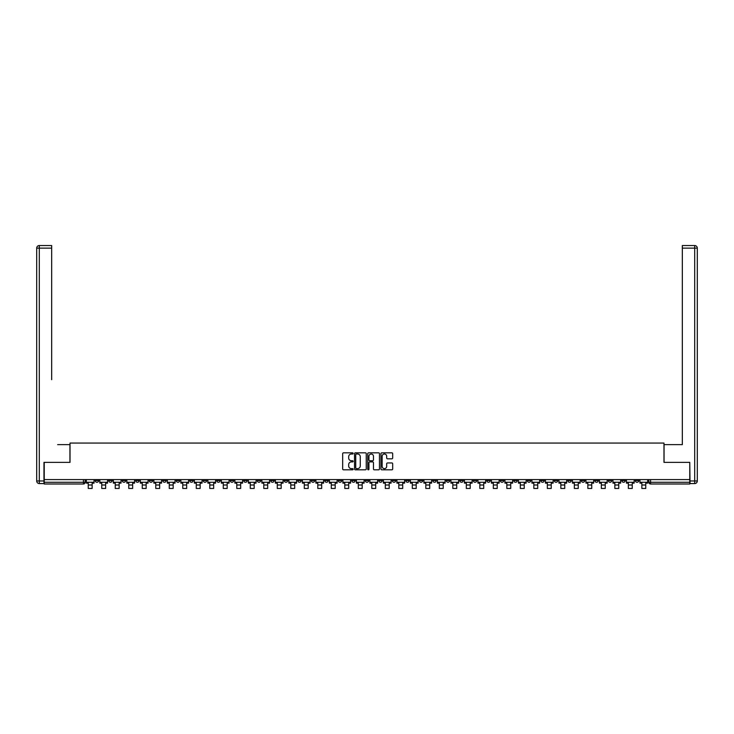 <?xml version="1.0" encoding="UTF-8"?>
<svg xmlns="http://www.w3.org/2000/svg" width="734" height="734" viewBox="0 0 734 734"><rect width="100%" height="100%" fill="white"/><g stroke="black" fill="none" stroke-linecap="round" stroke-linejoin="round"><path stroke-width="1.1" d="M353.155 453.419A0.596 0.596 0 0 0 352.559 452.832L343.53 452.832A0.853 0.853 0 0 0 342.677 453.676L342.677 468.971A0.853 0.853 0 0 0 343.53 469.824L352.559 469.824A0.596 0.596 0 0 0 353.155 469.228A0.596 0.596 0 0 0 352.559 468.631L351.384 468.631A2.716 2.716 0 0 1 348.668 465.916L348.668 464.64A2.716 2.716 0 0 1 351.384 461.915L352.559 461.915A0.596 0.596 0 0 0 353.155 461.328A0.596 0.596 0 0 0 352.559 460.732L351.384 460.732A2.716 2.716 0 0 1 348.668 458.016L348.668 456.741A2.716 2.716 0 0 1 351.384 454.016L352.559 454.016A0.596 0.596 0 0 0 353.155 453.419M540.802 479.586L540.802 480.541L544.27 480.541A1.734 1.734 0 0 1 542.536 482.275A1.734 1.734 0 0 1 540.802 480.541L540.802 479.586M459.787 479.586L459.787 480.541L463.255 480.541A1.734 1.734 0 0 1 461.521 482.275A1.734 1.734 0 0 1 459.787 480.541L459.787 479.586M446.29 479.586L446.29 480.541L449.749 480.541A1.734 1.734 0 0 1 448.015 482.275A1.734 1.734 0 0 1 446.29 480.541L446.29 479.586M365.266 479.586L365.266 480.541L368.734 480.541A1.734 1.734 0 0 1 367 482.275A1.734 1.734 0 0 1 365.266 480.541L365.266 479.586M351.769 479.586L351.769 480.541L355.228 480.541A1.734 1.734 0 0 1 353.494 482.275A1.734 1.734 0 0 1 351.769 480.541L351.769 479.586M338.264 479.586L338.264 480.541L341.723 480.541A1.734 1.734 0 0 1 339.998 482.275A1.734 1.734 0 0 1 338.264 480.541L338.264 479.586M311.262 479.586L311.262 480.541L314.721 480.541A1.734 1.734 0 0 1 312.987 482.275A1.734 1.734 0 0 1 311.262 480.541L311.262 479.586M284.251 480.541L284.251 479.586L284.251 480.541A1.734 1.734 0 0 0 285.985 482.275A1.734 1.734 0 0 1 284.251 480.541L287.71 480.541A1.734 1.734 0 0 1 285.985 482.275A1.734 1.734 0 0 0 287.71 480.541L287.71 479.586L287.71 480.541M270.745 480.541L270.745 479.586L270.745 480.541A1.734 1.734 0 0 0 272.479 482.275A1.734 1.734 0 0 1 270.745 480.541L274.213 480.541A1.734 1.734 0 0 1 272.479 482.275M257.249 480.541L257.249 479.586L257.249 480.541A1.734 1.734 0 0 0 258.974 482.275A1.734 1.734 0 0 1 257.249 480.541L260.708 480.541A1.734 1.734 0 0 1 258.974 482.275A1.734 1.734 0 0 0 260.708 480.541L260.708 479.586L260.708 480.541M243.743 479.586L243.743 480.541L247.202 480.541A1.734 1.734 0 0 1 245.477 482.275A1.734 1.734 0 0 1 243.743 480.541L243.743 479.586M230.237 479.586L230.237 480.541L233.706 480.541A1.734 1.734 0 0 1 231.972 482.275A1.734 1.734 0 0 1 230.237 480.541L230.237 479.586M216.741 479.586L216.741 480.541L220.2 480.541A1.734 1.734 0 0 1 218.466 482.275A1.734 1.734 0 0 1 216.741 480.541L216.741 479.586M203.235 480.541L203.235 479.586L203.235 480.541A1.734 1.734 0 0 0 204.97 482.275A1.734 1.734 0 0 1 203.235 480.541L206.694 480.541A1.734 1.734 0 0 1 204.97 482.275M176.233 480.541L176.233 479.586L176.233 480.541A1.734 1.734 0 0 0 177.958 482.275A1.734 1.734 0 0 1 176.233 480.541L179.692 480.541A1.734 1.734 0 0 1 177.958 482.275A1.734 1.734 0 0 0 179.692 480.541L179.692 479.586L179.692 480.541M162.728 480.541L162.728 479.586L162.728 480.541A1.734 1.734 0 0 0 164.462 482.275A1.734 1.734 0 0 1 162.728 480.541L166.187 480.541A1.734 1.734 0 0 1 164.462 482.275A1.734 1.734 0 0 0 166.187 480.541L166.187 479.586L166.187 480.541M149.222 480.541L149.222 479.586L149.222 480.541A1.734 1.734 0 0 0 150.956 482.275A1.734 1.734 0 0 1 149.222 480.541L152.69 480.541A1.734 1.734 0 0 1 150.956 482.275A1.734 1.734 0 0 0 152.69 480.541L152.69 479.586L152.69 480.541M135.717 480.541L135.717 479.586L135.717 480.541A1.734 1.734 0 0 0 137.451 482.275A1.734 1.734 0 0 1 135.717 480.541L139.185 480.541A1.734 1.734 0 0 1 137.451 482.275M122.22 480.541L122.22 479.586L122.22 480.541A1.734 1.734 0 0 0 123.945 482.275A1.734 1.734 0 0 1 122.22 480.541L125.679 480.541A1.734 1.734 0 0 1 123.945 482.275A1.734 1.734 0 0 0 125.679 480.541L125.679 479.586L125.679 480.541M108.715 480.541L108.715 479.586L108.715 480.541A1.734 1.734 0 0 0 110.449 482.275A1.734 1.734 0 0 1 108.715 480.541L112.174 480.541A1.734 1.734 0 0 1 110.449 482.275A1.734 1.734 0 0 0 112.174 480.541L112.174 479.586L112.174 480.541M391.828 458.814A0.853 0.853 0 0 0 392.681 457.97L392.681 453.676A0.853 0.853 0 0 0 391.828 452.832L381.808 452.832A0.853 0.853 0 0 0 380.955 453.676L380.955 468.971A0.853 0.853 0 0 0 381.808 469.824L391.828 469.824A0.853 0.853 0 0 0 392.681 468.971L392.681 463.787A0.853 0.853 0 0 0 391.828 462.943L387.543 462.943A0.853 0.853 0 0 0 386.69 463.787L386.69 466.356A2.275 2.275 0 0 1 384.414 468.631A2.275 2.275 0 0 1 382.148 466.356L382.148 456.291A2.275 2.275 0 0 1 384.414 454.016A2.275 2.275 0 0 1 386.69 456.291L386.69 457.97A0.853 0.853 0 0 0 387.543 458.814L391.828 458.814M46.132 245.541L39.297 245.541L51.674 245.541L46.132 245.541L51.674 245.541L51.674 248.138L39.297 248.138L39.297 480.972L43.967 480.972L43.967 462.365L70.024 462.365L70.024 443.061L663.976 443.061L663.976 462.365L689.767 462.365L689.767 479.586L44.233 479.586L44.233 482.275L85.172 482.275L85.172 479.586M44.233 462.365L44.233 479.586M366.257 453.676A0.853 0.853 0 0 0 365.404 452.832L355.384 452.832A0.853 0.853 0 0 0 354.531 453.676L354.531 468.971A0.853 0.853 0 0 0 355.384 469.824L365.404 469.824A0.853 0.853 0 0 0 366.257 468.971L366.257 453.676M368.596 452.832L378.616 452.832A0.853 0.853 0 0 1 379.469 453.676L379.469 468.971A0.853 0.853 0 0 1 378.616 469.824L374.331 469.824A0.853 0.853 0 0 1 373.478 468.971L373.478 462.769A0.853 0.853 0 0 0 372.624 461.915L369.78 461.915A0.853 0.853 0 0 0 368.936 462.769L368.936 469.228A0.596 0.596 0 0 1 368.34 469.824A0.596 0.596 0 0 1 367.743 469.228L367.743 453.676A0.853 0.853 0 0 1 368.596 452.832M648.828 479.586L648.828 482.275L689.767 482.275L689.767 484L650.563 484A1.734 1.734 0 0 1 648.828 482.275A1.734 1.734 0 0 0 650.563 484L650.563 479.586M689.767 479.586L689.767 482.275M85.172 482.275A1.734 1.734 0 0 1 83.437 484L44.233 484L44.233 482.275M638.791 479.586L638.791 480.541A1.734 1.734 0 0 1 637.057 482.275A1.734 1.734 0 0 1 635.323 480.541L638.791 480.541M635.323 479.586L635.323 480.541M625.285 479.586L625.285 480.541A1.734 1.734 0 0 1 623.551 482.275A1.734 1.734 0 0 1 621.826 480.541L625.285 480.541M621.826 479.586L621.826 480.541M611.78 480.541L611.78 479.586L611.78 480.541A1.734 1.734 0 0 1 610.055 482.275A1.734 1.734 0 0 1 608.321 480.541L611.78 480.541A1.734 1.734 0 0 1 610.055 482.275M608.321 479.586L608.321 480.541M598.283 479.586L598.283 480.541A1.734 1.734 0 0 1 596.549 482.275A1.734 1.734 0 0 1 594.815 480.541A1.734 1.734 0 0 0 596.549 482.275M594.815 479.586L594.815 480.541L598.283 480.541M584.778 479.586L584.778 480.541A1.734 1.734 0 0 1 583.044 482.275A1.734 1.734 0 0 1 581.31 480.541L584.778 480.541A1.734 1.734 0 0 1 583.044 482.275M581.31 479.586L581.31 480.541M571.272 479.586L571.272 480.541A1.734 1.734 0 0 1 569.538 482.275A1.734 1.734 0 0 1 567.813 480.541A1.734 1.734 0 0 0 569.538 482.275M567.813 479.586L567.813 480.541L571.272 480.541M557.767 479.586L557.767 480.541A1.734 1.734 0 0 1 556.042 482.275A1.734 1.734 0 0 1 554.308 480.541L557.767 480.541M554.308 479.586L554.308 480.541M544.27 479.586L544.27 480.541A1.734 1.734 0 0 1 542.536 482.275M530.765 479.586L530.765 480.541A1.734 1.734 0 0 1 529.03 482.275A1.734 1.734 0 0 1 527.306 480.541L530.765 480.541M527.306 479.586L527.306 480.541M517.259 479.586L517.259 480.541A1.734 1.734 0 0 1 515.534 482.275A1.734 1.734 0 0 1 513.8 480.541L517.259 480.541M513.8 479.586L513.8 480.541M503.763 479.586L503.763 480.541A1.734 1.734 0 0 1 502.028 482.275A1.734 1.734 0 0 1 500.294 480.541A1.734 1.734 0 0 0 502.028 482.275M500.294 479.586L500.294 480.541L503.763 480.541M490.257 479.586L490.257 480.541A1.734 1.734 0 0 1 488.523 482.275A1.734 1.734 0 0 1 486.798 480.541L490.257 480.541M486.798 479.586L486.798 480.541M476.751 479.586L476.751 480.541A1.734 1.734 0 0 1 475.026 482.275A1.734 1.734 0 0 1 473.292 480.541L476.751 480.541M473.292 479.586L473.292 480.541M463.255 479.586L463.255 480.541M449.749 479.586L449.749 480.541L449.749 479.586M436.244 479.586L436.244 480.541A1.734 1.734 0 0 1 434.51 482.275A1.734 1.734 0 0 1 432.785 480.541L436.244 480.541M432.785 479.586L432.785 480.541M422.738 479.586L422.738 480.541A1.734 1.734 0 0 1 421.013 482.275A1.734 1.734 0 0 1 419.279 480.541L422.738 480.541M419.279 479.586L419.279 480.541M409.242 479.586L409.242 480.541A1.734 1.734 0 0 1 407.508 482.275A1.734 1.734 0 0 1 405.774 480.541L409.242 480.541M405.774 479.586L405.774 480.541M395.736 479.586L395.736 480.541A1.734 1.734 0 0 1 394.002 482.275A1.734 1.734 0 0 1 392.277 480.541L395.736 480.541M392.277 479.586L392.277 480.541M382.231 479.586L382.231 480.541A1.734 1.734 0 0 1 380.506 482.275A1.734 1.734 0 0 1 378.772 480.541L382.231 480.541M378.772 479.586L378.772 480.541M368.734 479.586L368.734 480.541A1.734 1.734 0 0 1 367 482.275M355.228 479.586L355.228 480.541M341.723 480.541L341.723 479.586L341.723 480.541A1.734 1.734 0 0 1 339.998 482.275M328.226 479.586L328.226 480.541A1.734 1.734 0 0 1 326.492 482.275A1.734 1.734 0 0 1 324.758 480.541A1.734 1.734 0 0 0 326.492 482.275A1.734 1.734 0 0 0 328.226 480.541L324.758 480.541L324.758 479.586M314.721 480.541L314.721 479.586L314.721 480.541A1.734 1.734 0 0 1 312.987 482.275M301.215 479.586L301.215 480.541A1.734 1.734 0 0 1 299.49 482.275A1.734 1.734 0 0 1 297.756 480.541A1.734 1.734 0 0 0 299.49 482.275M297.756 479.586L297.756 480.541L301.215 480.541M274.213 479.586L274.213 480.541L274.213 479.586M247.202 480.541L247.202 479.586L247.202 480.541A1.734 1.734 0 0 1 245.477 482.275M233.706 480.541L233.706 479.586L233.706 480.541A1.734 1.734 0 0 1 231.972 482.275M220.2 480.541L220.2 479.586L220.2 480.541A1.734 1.734 0 0 1 218.466 482.275M206.694 479.586L206.694 480.541L206.694 479.586M193.198 480.541L193.198 479.586L193.198 480.541A1.734 1.734 0 0 1 191.464 482.275A1.734 1.734 0 0 1 189.73 480.541L193.198 480.541A1.734 1.734 0 0 1 191.464 482.275M189.73 479.586L189.73 480.541M139.185 479.586L139.185 480.541L139.185 479.586M98.677 479.586L98.677 480.541A1.734 1.734 0 0 1 96.943 482.275A1.734 1.734 0 0 1 95.209 480.541A1.734 1.734 0 0 0 96.943 482.275A1.734 1.734 0 0 0 98.677 480.541L98.677 479.586M95.209 479.586L95.209 480.541L98.677 480.541M356.32 454.016A0.596 0.596 0 0 0 355.724 454.612L355.724 468.035A0.596 0.596 0 0 0 356.32 468.631L357.55 468.631A2.716 2.716 0 0 0 360.266 465.916L360.266 456.741A2.716 2.716 0 0 0 357.55 454.016L356.32 454.016M373.478 456.337A2.275 2.275 0 0 0 371.202 454.062A2.275 2.275 0 0 0 368.936 456.337L368.936 459.879A0.853 0.853 0 0 0 369.78 460.732L372.624 460.732A0.853 0.853 0 0 0 373.478 459.879L373.478 456.337M86.337 482.275L94.044 482.275L94.044 483.137L92.135 483.137L92.135 488.459L88.245 488.459L88.245 483.137L86.337 483.137L86.337 479.586M94.044 482.275L94.044 479.586M69.941 462.365L69.941 444.62L57.647 444.62M51.674 248.138L51.674 379.698M43.967 480.972L43.967 483.568L39.297 483.568A2.597 2.597 0 0 1 36.7 480.972L36.7 248.138A2.597 2.597 0 0 1 39.297 245.541A2.597 2.597 0 0 0 36.7 248.138A2.597 2.597 0 0 1 39.297 245.541A2.597 2.597 0 0 0 36.7 248.138L39.297 248.138L39.297 245.541M676.353 444.62L682.326 444.62L682.326 245.541L694.703 245.541L682.326 245.541M664.059 462.365L664.059 444.62L682.326 444.62L682.326 379.698M690.033 480.972L694.703 480.972L694.703 248.138L697.3 248.138A2.597 2.597 0 0 0 694.703 245.541A2.597 2.597 0 0 1 697.3 248.138L697.3 480.972A2.597 2.597 0 0 1 694.703 483.568L690.033 483.568L689.767 462.365M99.842 482.275L107.549 482.275L107.549 483.137L105.641 483.137L105.641 488.459L101.751 488.459L101.751 483.137L99.842 483.137L99.842 479.586M107.549 482.275L107.549 479.586M113.348 482.275L121.046 482.275L121.046 483.137L119.147 483.137L119.147 488.459L115.247 488.459L115.247 483.137L113.348 483.137L113.348 479.586M121.046 482.275L121.046 479.586M126.844 482.275L134.551 482.275L134.551 483.137L132.652 483.137L132.652 488.459L128.753 488.459L128.753 483.137L126.844 483.137L126.844 479.586M134.551 482.275L134.551 479.586M140.35 482.275L148.057 482.275L148.057 483.137L146.149 483.137L146.149 488.459L142.258 488.459L142.258 483.137L140.35 483.137L140.35 479.586M148.057 482.275L148.057 479.586M153.856 482.275L161.553 482.275L161.553 483.137L159.654 483.137L159.654 488.459L155.755 488.459L155.755 483.137L153.856 483.137L153.856 479.586M161.553 482.275L161.553 479.586M167.361 482.275L175.059 482.275L175.059 483.137L173.16 483.137L173.16 488.459L169.26 488.459L169.26 483.137L167.361 483.137L167.361 479.586M175.059 482.275L175.059 479.586M180.858 482.275L188.565 482.275L188.565 483.137L186.656 483.137L186.656 488.459L182.766 488.459L182.766 483.137L180.858 483.137L180.858 479.586M188.565 482.275L188.565 479.586M194.363 482.275L202.07 482.275L202.07 483.137L200.162 483.137L200.162 488.459L196.272 488.459L196.272 483.137L194.363 483.137L194.363 479.586M202.07 482.275L202.07 479.586M207.869 482.275L215.567 482.275L215.567 483.137L213.667 483.137L213.667 488.459L209.768 488.459L209.768 483.137L207.869 483.137L207.869 479.586M215.567 482.275L215.567 479.586M221.365 482.275L229.072 482.275L229.072 483.137L227.164 483.137L227.164 488.459L223.274 488.459L223.274 483.137L221.365 483.137L221.365 479.586M229.072 482.275L229.072 479.586M234.871 482.275L242.578 482.275L242.578 483.137L240.669 483.137L240.669 488.459L236.779 488.459L236.779 483.137L234.871 483.137L234.871 479.586M242.578 482.275L242.578 479.586M248.376 482.275L256.074 482.275L256.074 483.137L254.175 483.137L254.175 488.459L250.276 488.459L250.276 483.137L248.376 483.137L248.376 479.586M256.074 482.275L256.074 479.586M261.873 482.275L269.58 482.275L269.58 483.137L267.681 483.137L267.681 488.459L263.781 488.459L263.781 483.137L261.873 483.137L261.873 479.586M269.58 482.275L269.58 479.586M275.378 482.275L283.085 482.275L283.085 483.137L281.177 483.137L281.177 488.459L277.287 488.459L277.287 483.137L275.378 483.137L275.378 479.586M283.085 482.275L283.085 479.586M288.884 482.275L296.582 482.275L296.582 483.137L294.683 483.137L294.683 488.459L290.783 488.459L290.783 483.137L288.884 483.137L288.884 479.586M296.582 482.275L296.582 479.586M302.39 482.275L310.087 482.275L310.087 483.137L308.188 483.137L308.188 488.459L304.289 488.459L304.289 483.137L302.39 483.137L302.39 479.586M310.087 482.275L310.087 479.586M315.886 482.275L323.593 482.275L323.593 483.137L321.685 483.137L321.685 488.459L317.794 488.459L317.794 483.137L315.886 483.137L315.886 479.586M323.593 482.275L323.593 479.586M329.392 482.275L337.099 482.275L337.099 483.137L335.19 483.137L335.19 488.459L331.291 488.459L331.291 483.137L329.392 483.137L329.392 479.586M337.099 482.275L337.099 479.586M342.897 482.275L350.595 482.275L350.595 483.137L348.696 483.137L348.696 488.459L344.796 488.459L344.796 483.137L342.897 483.137L342.897 479.586M350.595 482.275L350.595 479.586M356.394 482.275L364.101 482.275L364.101 483.137L362.192 483.137L362.192 488.459L358.302 488.459L358.302 483.137L356.394 483.137L356.394 479.586M364.101 482.275L364.101 479.586M369.899 482.275L377.606 482.275L377.606 483.137L375.698 483.137L375.698 488.459L371.808 488.459L371.808 483.137L369.899 483.137L369.899 479.586M377.606 482.275L377.606 479.586M383.405 482.275L391.103 482.275L391.103 483.137L389.203 483.137L389.203 488.459L385.304 488.459L385.304 483.137L383.405 483.137L383.405 479.586M391.103 482.275L391.103 479.586M396.901 482.275L404.608 482.275L404.608 483.137L402.709 483.137L402.709 488.459L398.81 488.459L398.81 483.137L396.901 483.137L396.901 479.586M404.608 482.275L404.608 479.586M410.407 482.275L418.114 482.275L418.114 483.137L416.206 483.137L416.206 488.459L412.315 488.459L412.315 483.137L410.407 483.137L410.407 479.586M418.114 482.275L418.114 479.586M423.913 482.275L431.61 482.275L431.61 483.137L429.711 483.137L429.711 488.459L425.812 488.459L425.812 483.137L423.913 483.137L423.913 479.586M431.61 482.275L431.61 479.586M437.418 482.275L445.116 482.275L445.116 483.137L443.217 483.137L443.217 488.459L439.317 488.459L439.317 483.137L437.418 483.137L437.418 479.586M445.116 482.275L445.116 479.586M450.915 482.275L458.622 482.275L458.622 483.137L456.713 483.137L456.713 488.459L452.823 488.459L452.823 483.137L450.915 483.137L450.915 479.586M458.622 482.275L458.622 479.586M464.42 482.275L472.127 482.275L472.127 483.137L470.219 483.137L470.219 488.459L466.319 488.459L466.319 483.137L464.42 483.137L464.42 479.586M472.127 482.275L472.127 479.586M477.926 482.275L485.624 482.275L485.624 483.137L483.724 483.137L483.724 488.459L479.825 488.459L479.825 483.137L477.926 483.137L477.926 479.586M485.624 482.275L485.624 479.586M491.422 482.275L499.129 482.275L499.129 483.137L497.221 483.137L497.221 488.459L493.331 488.459L493.331 483.137L491.422 483.137L491.422 479.586M499.129 482.275L499.129 479.586M504.928 482.275L512.635 482.275L512.635 483.137L510.726 483.137L510.726 488.459L506.836 488.459L506.836 483.137L504.928 483.137L504.928 479.586M512.635 482.275L512.635 479.586M518.433 482.275L526.131 482.275L526.131 483.137L524.232 483.137L524.232 488.459L520.333 488.459L520.333 483.137L518.433 483.137L518.433 479.586M526.131 482.275L526.131 479.586M531.93 482.275L539.637 482.275L539.637 483.137L537.728 483.137L537.728 488.459L533.838 488.459L533.838 483.137L531.93 483.137L531.93 479.586M539.637 482.275L539.637 479.586M545.435 482.275L553.142 482.275L553.142 483.137L551.234 483.137L551.234 488.459L547.344 488.459L547.344 483.137L545.435 483.137L545.435 479.586M553.142 482.275L553.142 479.586M558.941 482.275L566.639 482.275L566.639 483.137L564.74 483.137L564.74 488.459L560.84 488.459L560.84 483.137L558.941 483.137L558.941 479.586M566.639 482.275L566.639 479.586M572.447 482.275L580.144 482.275L580.144 483.137L578.245 483.137L578.245 488.459L574.346 488.459L574.346 483.137L572.447 483.137L572.447 479.586M580.144 482.275L580.144 479.586M585.943 482.275L593.65 482.275L593.65 483.137L591.742 483.137L591.742 488.459L587.851 488.459L587.851 483.137L585.943 483.137L585.943 479.586M593.65 482.275L593.65 479.586M599.449 482.275L607.156 482.275L607.156 483.137L605.247 483.137L605.247 488.459L601.348 488.459L601.348 483.137L599.449 483.137L599.449 479.586M607.156 482.275L607.156 479.586M612.954 482.275L620.652 482.275L620.652 483.137L618.753 483.137L618.753 488.459L614.853 488.459L614.853 483.137L612.954 483.137L612.954 479.586M620.652 482.275L620.652 479.586M626.451 482.275L634.158 482.275L634.158 483.137L632.249 483.137L632.249 488.459L628.359 488.459L628.359 483.137L626.451 483.137L626.451 479.586M634.158 482.275L634.158 479.586M639.956 482.275L647.663 482.275L647.663 483.137L645.755 483.137L645.755 488.459L641.865 488.459L641.865 483.137L639.956 483.137L639.956 479.586M647.663 482.275L647.663 479.586M83.437 479.586L83.437 484M88.245 485L92.135 485M39.297 483.568L39.297 480.972L36.7 480.972M694.703 245.541L694.703 248.138L682.326 248.138M697.3 480.972L694.703 480.972L694.703 483.568M101.751 485L105.641 485M115.247 485L119.147 485M128.753 485L132.652 485M142.258 485L146.149 485M155.755 485L159.654 485M169.26 485L173.16 485M182.766 485L186.656 485M196.272 485L200.162 485M209.768 485L213.667 485M223.274 485L227.164 485M236.779 485L240.669 485M250.276 485L254.175 485M263.781 485L267.681 485M277.287 485L281.177 485M290.783 485L294.683 485M304.289 485L308.188 485M317.794 485L321.685 485M331.291 485L335.19 485M344.796 485L348.696 485M358.302 485L362.192 485M371.808 485L375.698 485M385.304 485L389.203 485M398.81 485L402.709 485M412.315 485L416.206 485M425.812 485L429.711 485M439.317 485L443.217 485M452.823 485L456.713 485M466.319 485L470.219 485M479.825 485L483.724 485M493.331 485L497.221 485M506.836 485L510.726 485M520.333 485L524.232 485M533.838 485L537.728 485M547.344 485L551.234 485M560.84 485L564.74 485M574.346 485L578.245 485M587.851 485L591.742 485M601.348 485L605.247 485M614.853 485L618.753 485M628.359 485L632.249 485M641.865 485L645.755 485"/></g></svg>
